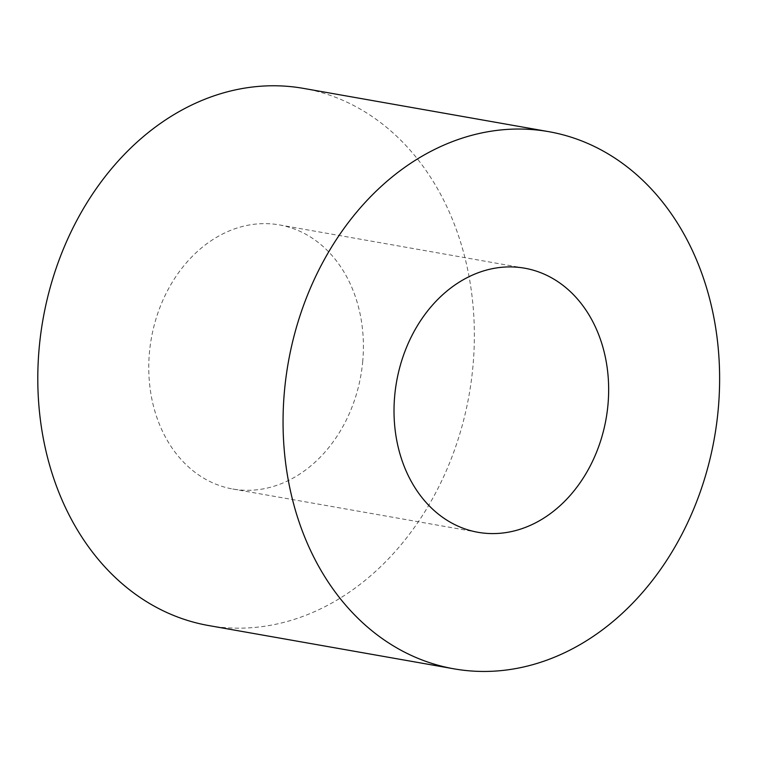 <?xml version="1.0" encoding="UTF-8"?>
<svg xmlns="http://www.w3.org/2000/svg" width="757" height="757" viewBox="0 0 757 757"><rect width="100%" height="100%" fill="white"/><g stroke="black" fill="none" stroke-linecap="round" stroke-linejoin="round"><path stroke-width="0.57" stroke-dasharray="3.79 2.84" d="M362.669 362.016A134.093 106.387 100 0 0 279.38 224.914A134.093 106.387 100 0 0 151.315 338.483A134.093 106.387 100 0 0 232.778 489.022A134.093 106.387 100 0 0 362.669 362.016M208.686 625.556A272.728 216.37 100 0 0 472.86 367.24A272.728 216.37 100 0 0 303.481 88.389M232.778 489.022L478.036 532.303M279.38 224.914L524.639 268.196"/><path stroke-width="1.14" d="M607.918 405.298A134.093 106.387 100 0 0 524.639 268.196A134.093 106.387 100 0 0 396.573 381.765A134.093 106.387 100 0 0 478.036 532.303A134.093 106.387 100 0 0 607.918 405.298M718.119 410.512A272.728 216.37 100 0 0 548.73 131.661A272.728 216.37 100 0 0 288.256 362.65A272.728 216.37 100 0 0 453.945 668.828A272.728 216.37 100 0 0 718.119 410.512M548.73 131.661L303.481 88.389A272.728 216.37 100 0 0 42.998 319.369A272.728 216.37 100 0 0 208.686 625.556L453.945 668.828"/></g></svg>
